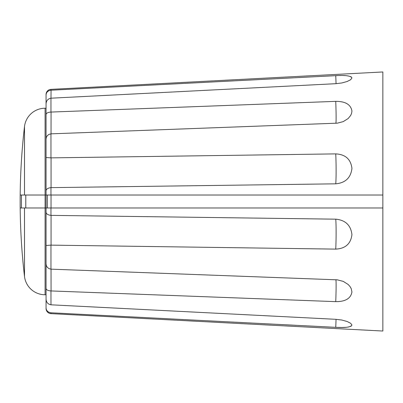 <?xml version="1.0" encoding="UTF-8"?>
<svg xmlns="http://www.w3.org/2000/svg" width="403" height="403" viewBox="0 0 403 403"><rect width="100%" height="100%" fill="white"/><g stroke="black" fill="none" stroke-linecap="round" stroke-linejoin="round"><path stroke-width="0.6" d="M46.058 94.534L46.058 95.068L46.058 94.534A5.184 5.184 0 0 1 50.969 89.355L382.85 71.966L382.85 331.034L50.969 313.645A5.184 5.184 0 0 1 46.058 308.466L46.058 299.011L46.058 308.466M50.969 89.355L50.969 90.217C47.851 90.71 46.214 92.327 46.058 95.068L46.058 195.022L382.85 195.022M50.969 112.064C47.851 112.291 46.214 113.157 46.058 114.659L46.058 139.04L46.395 137.221L47.388 135.594L48.975 134.375L51.06 133.841L337.291 123.167L343.235 121.625L348.142 118.532L350.65 115.495L351.607 113.288L351.935 111.052C350.827 104.543 345.431 101.314 335.744 101.36L50.969 112.064L50.969 98.191L335.744 83.693L341.815 82.963L347.064 81.532L350.65 79.718L351.935 77.945C350.827 75.835 345.431 75.074 335.744 75.668L51.06 90.217L50.985 98.191C47.851 98.816 46.214 100.75 46.058 103.989L46.058 95.068M46.058 139.04L46.058 157.523L51.06 157.87L51.06 187.627L335.744 183.828C345.431 182.897 350.827 177.753 351.935 168.394C350.827 159.235 345.431 154.399 335.744 153.886L51.06 157.87M51.06 187.627L50.969 187.627C47.851 188.025 46.214 189.093 46.058 190.831M24.497 276.438L24.497 207.978L45.086 207.978L45.086 294.764A20.724 20.724 0 0 1 24.497 276.438A647.676 647.676 0 0 1 20.18 207.978L46.058 207.978L46.058 299.011C46.214 302.25 47.851 304.184 50.969 304.809L335.744 319.307L341.82 320.037L347.069 321.473L350.655 323.282L351.935 325.055C350.827 327.165 345.431 327.926 335.744 327.332L50.969 312.783C47.851 312.29 46.214 310.673 46.058 307.932M25.787 207.978L25.787 195.022L20.18 195.022A647.676 647.676 0 0 1 24.497 126.562A20.724 20.724 0 0 1 45.086 108.236L46.058 108.236L46.058 106.85M51.06 245.13L335.744 249.114C345.431 248.601 350.827 243.77 351.935 234.606C350.827 225.247 345.431 220.103 335.744 219.172L51.06 215.373L51.06 245.13L46.058 245.477L46.058 288.341C46.214 289.843 47.851 290.709 50.969 290.936L50.985 304.809M337.11 75.608L337.513 75.593M339.946 75.527L340.621 75.522M343.774 75.557L344.076 75.568M344.595 75.593L344.847 75.603M350.65 76.575L351.209 76.867M51.035 269.159L51.06 290.941L335.744 301.64C345.431 301.686 350.827 298.457 351.935 291.948L351.209 288.603L349.955 286.452L348.152 284.473L343.24 281.375L337.291 279.833L51.06 269.159L48.975 268.625L47.388 267.406L46.395 265.779L46.058 263.96M24.497 126.562L24.497 195.022L46.058 195.022L46.058 207.978L50.969 207.978L47.353 207.978L47.353 195.022L50.969 195.022L50.969 187.627M382.85 207.978L50.969 207.978L50.969 215.373C47.851 214.975 46.214 213.907 46.058 212.169M51.06 312.783L49.69 312.567M48.758 312.204L47.856 311.62M47.831 311.6L46.793 310.441M46.34 309.529L46.078 308.381M48.289 91.068L48.007 91.264M46.083 94.569L46.063 94.831M25.787 195.022L45.086 195.022L45.086 207.978M20.18 207.978A647.676 647.676 0 0 1 20.15 201.5A647.676 647.676 0 0 1 20.18 195.022M21.445 195.022L21.445 207.978M351.215 326.128L350.65 326.425M349.114 326.893L347.069 327.216M345.88 327.327L342.051 327.478M341.82 327.478L336.54 327.372M336.475 327.367L335.744 327.332A20.432 0.277 -87.1 0 0 336.052 319.327M45.086 294.764L46.058 294.764M50.969 133.846L50.969 157.875M335.744 219.172A20.432 1.033 -89.2 0 1 336.117 232.299A20.432 1.033 -89.2 0 1 335.744 249.114M335.744 75.668A20.432 0.277 -92.9 0 1 336.052 83.673M335.855 279.722A20.432 0.756 -87.9 0 1 336.117 285.651A20.432 0.756 -87.9 0 1 335.744 301.64M335.744 101.36A20.432 0.756 -92.1 0 1 336.117 117.349A20.432 0.756 -92.1 0 1 335.855 123.278M51.06 112.059L51.035 133.841M335.744 153.886A20.432 1.033 -90.8 0 1 336.117 170.701A20.432 1.033 -90.8 0 1 335.744 183.828M50.969 245.125L50.969 269.154M51.035 207.978L51.035 195.022M45.086 108.236L45.086 195.022M50.969 312.783L50.969 313.645"/></g></svg>
